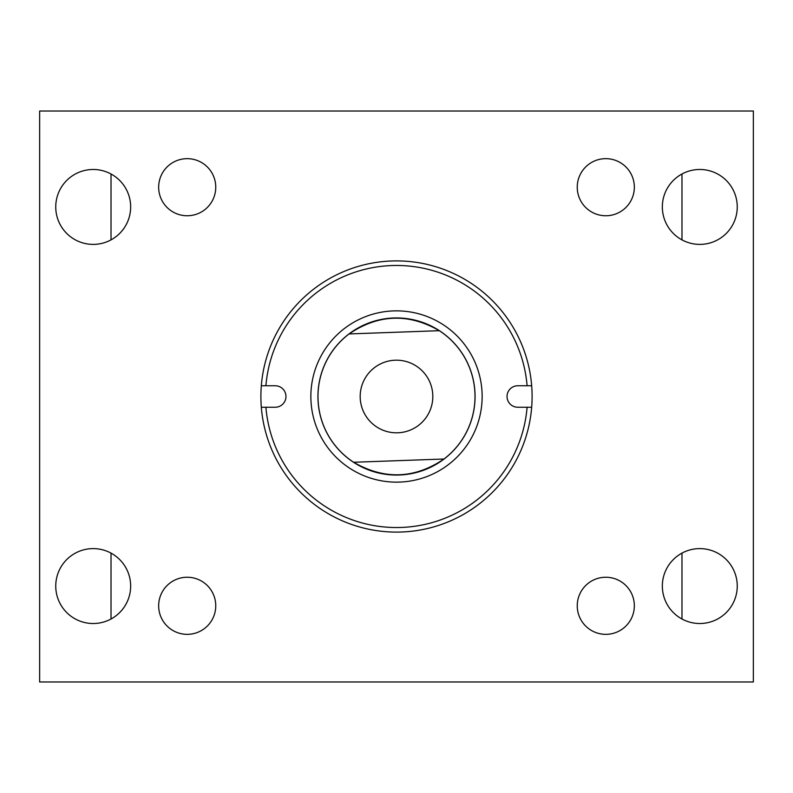 <?xml version="1.0" encoding="UTF-8"?>
<svg xmlns="http://www.w3.org/2000/svg" width="793" height="793" viewBox="0 0 793 793"><rect width="100%" height="100%" fill="white"/><g stroke="black" fill="none" stroke-linecap="round" stroke-linejoin="round"><path stroke-width="1.19" d="M55.748 586.057A37.459 37.459 0 0 0 93.207 623.516A37.459 37.459 0 0 0 130.657 586.057A37.459 37.459 0 0 0 93.207 548.607A37.459 37.459 0 0 0 55.748 586.057M55.748 206.943A37.459 37.459 0 0 0 93.207 244.393A37.459 37.459 0 0 0 130.657 206.943A37.459 37.459 0 0 0 93.207 169.484A37.459 37.459 0 0 0 55.748 206.943M662.343 206.943A37.459 37.459 0 0 0 699.793 244.393A37.459 37.459 0 0 0 737.252 206.943A37.459 37.459 0 0 0 699.793 169.484A37.459 37.459 0 0 0 662.343 206.943M662.343 586.057A37.459 37.459 0 0 0 699.793 623.516A37.459 37.459 0 0 0 737.252 586.057A37.459 37.459 0 0 0 699.793 548.607A37.459 37.459 0 0 0 662.343 586.057M577.245 187.207A28.548 28.548 0 0 0 605.793 215.755A28.548 28.548 0 0 0 634.341 187.207A28.548 28.548 0 0 0 605.793 158.659A28.548 28.548 0 0 0 577.245 187.207M577.245 605.793A28.548 28.548 0 0 0 605.793 634.341A28.548 28.548 0 0 0 634.341 605.793A28.548 28.548 0 0 0 605.793 577.245A28.548 28.548 0 0 0 577.245 605.793M158.659 187.207A28.548 28.548 0 0 0 187.207 215.755A28.548 28.548 0 0 0 215.755 187.207A28.548 28.548 0 0 0 187.207 158.659A28.548 28.548 0 0 0 158.659 187.207M158.659 605.793A28.548 28.548 0 0 0 187.207 634.341A28.548 28.548 0 0 0 215.755 605.793A28.548 28.548 0 0 0 187.207 577.245A28.548 28.548 0 0 0 158.659 605.793M753.35 111.02L753.35 681.98L39.65 681.98L39.65 111.02L753.35 111.02M396.5 265.467A131.033 131.033 0 0 0 265.903 385.765L275.23 385.765A10.735 10.735 0 0 1 285.966 396.5A10.735 10.735 0 0 1 275.23 407.235L265.903 407.235A131.033 131.033 0 0 0 396.5 527.533A131.033 131.033 0 0 0 527.097 407.235L517.77 407.235A10.735 10.735 0 0 1 507.034 396.5A10.735 10.735 0 0 1 517.77 385.765L527.097 385.765A131.033 131.033 0 0 0 396.5 265.467M261.323 385.765A135.603 135.603 0 0 0 396.5 532.103A135.603 135.603 0 0 0 531.677 385.765A135.603 135.603 0 0 0 396.5 260.897A135.603 135.603 0 0 0 261.323 385.765L265.903 385.765M396.5 317.934A78.566 78.566 0 0 0 317.934 396.5A78.566 78.566 0 0 0 396.5 475.066A78.566 78.566 0 0 0 475.066 396.5A78.566 78.566 0 0 0 396.5 317.934M396.5 310.856A85.644 85.644 0 0 0 310.856 396.5A85.644 85.644 0 0 0 396.5 482.144A85.644 85.644 0 0 0 482.144 396.5A85.644 85.644 0 0 0 396.5 310.856M261.323 407.235L265.903 407.235M531.677 407.235L527.097 407.235M531.677 385.765L527.097 385.765M474.928 393.08A78.507 78.507 0 0 1 444.001 459.008A78.507 78.507 0 0 0 439.302 330.691C408.554 313.007 378.479 314.087 349.079 333.932A78.507 78.507 0 0 0 353.619 462.26C384.417 480.003 414.551 478.922 444.001 459.008L353.619 462.26M318.072 399.92A78.507 78.507 0 0 1 349.079 333.932L439.302 330.691M111.02 619.006L111.02 553.108M111.02 239.892L111.02 173.994M681.98 619.006L681.98 553.108M681.98 239.892L681.98 173.994M360.21 397.808A36.309 36.309 0 0 0 397.808 432.79A36.309 36.309 0 0 0 432.79 395.192A36.309 36.309 0 0 0 395.192 360.21A36.309 36.309 0 0 0 360.21 397.808"/></g></svg>
